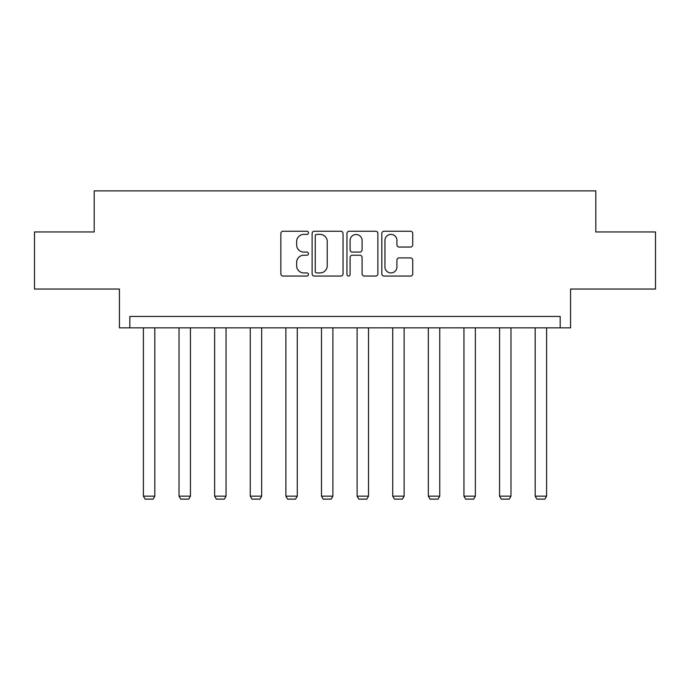 <?xml version="1.0" encoding="UTF-8"?>
<svg xmlns="http://www.w3.org/2000/svg" width="690" height="690" viewBox="0 0 690 690"><rect width="100%" height="100%" fill="white"/><g stroke="black" fill="none" stroke-linecap="round" stroke-linejoin="round"><path stroke-width="1.03" d="M308.473 232.815A1.57 1.57 0 0 0 306.903 231.245L283.09 231.245A2.243 2.243 0 0 0 280.847 233.487L280.847 273.827A2.243 2.243 0 0 0 283.09 276.06L306.903 276.06A1.57 1.57 0 0 0 308.473 274.499A1.57 1.57 0 0 0 306.903 272.93L303.824 272.93A7.167 7.167 0 0 1 296.648 265.754L296.648 262.39A7.167 7.167 0 0 1 303.824 255.222L306.903 255.222A1.57 1.57 0 0 0 308.473 253.653A1.57 1.57 0 0 0 306.903 252.083L303.824 252.083A7.167 7.167 0 0 1 296.648 244.916L296.648 241.552A7.167 7.167 0 0 1 303.824 234.384L306.903 234.384A1.57 1.57 0 0 0 308.473 232.815M34.5 231.961L34.5 289.041L119.43 289.041L119.43 327.853L570.57 327.853L570.57 289.041L655.5 289.041L655.5 231.961L595.798 231.961L595.798 190.871L94.202 190.871L94.202 231.961L34.5 231.961M410.49 247.046A2.243 2.243 0 0 0 412.732 244.803L412.732 233.487A2.243 2.243 0 0 0 410.49 231.245L384.045 231.245A2.243 2.243 0 0 0 381.812 233.487L381.812 273.827A2.243 2.243 0 0 0 384.045 276.06L410.49 276.06A2.243 2.243 0 0 0 412.732 273.827L412.732 260.156A2.243 2.243 0 0 0 410.49 257.913L399.174 257.913A2.243 2.243 0 0 0 396.931 260.156L396.931 266.935A5.994 5.994 0 0 1 390.937 272.93A5.994 5.994 0 0 1 384.942 266.935L384.942 240.379A5.994 5.994 0 0 1 390.937 234.384A5.994 5.994 0 0 1 396.931 240.379L396.931 244.803A2.243 2.243 0 0 0 399.174 247.046L410.49 247.046M560.185 327.853L560.185 316.443L129.815 316.443L129.815 327.853M343.042 233.487A2.243 2.243 0 0 0 340.8 231.245L314.355 231.245A2.243 2.243 0 0 0 312.113 233.487L312.113 273.827A2.243 2.243 0 0 0 314.355 276.06L340.8 276.06A2.243 2.243 0 0 0 343.042 273.827L343.042 233.487M349.2 231.245L375.645 231.245A2.243 2.243 0 0 1 377.887 233.487L377.887 273.827A2.243 2.243 0 0 1 375.645 276.06L364.329 276.06A2.243 2.243 0 0 1 362.086 273.827L362.086 257.465A2.243 2.243 0 0 0 359.844 255.222L352.34 255.222A2.243 2.243 0 0 0 350.097 257.465L350.097 274.499A1.57 1.57 0 0 1 348.528 276.06A1.57 1.57 0 0 1 346.958 274.499L346.958 233.487A2.243 2.243 0 0 1 349.2 231.245M316.822 234.384A1.57 1.57 0 0 0 315.252 235.946L315.252 271.36A1.57 1.57 0 0 0 316.822 272.93L320.065 272.93A7.167 7.167 0 0 0 327.241 265.754L327.241 241.552A7.167 7.167 0 0 0 320.065 234.384L316.822 234.384M362.086 240.491A5.994 5.994 0 0 0 356.092 234.496A5.994 5.994 0 0 0 350.097 240.491L350.097 249.84A2.243 2.243 0 0 0 352.34 252.083L359.844 252.083A2.243 2.243 0 0 0 362.086 249.84L362.086 240.491M154.819 327.853L154.819 496.162L143.399 496.162L143.399 327.853M154.819 496.162L153.102 499.129L145.116 499.129L143.399 496.162M190.431 327.853L190.431 496.162L179.02 496.162L179.02 327.853M190.431 496.162L188.724 499.129L180.728 499.129L179.02 496.162M226.053 327.853L226.053 496.162L214.633 496.162L214.633 327.853M226.053 496.162L224.336 499.129L216.35 499.129L214.633 496.162M261.665 327.853L261.665 496.162L250.254 496.162L250.254 327.853M261.665 496.162L259.957 499.129L251.962 499.129L250.254 496.162M297.287 327.853L297.287 496.162L285.867 496.162L285.867 327.853M297.287 496.162L295.57 499.129L287.583 499.129L285.867 496.162M332.899 327.853L332.899 496.162L321.488 496.162L321.488 327.853M332.899 496.162L331.191 499.129L323.196 499.129L321.488 496.162M368.512 327.853L368.512 496.162L357.101 496.162L357.101 327.853M368.512 496.162L366.804 499.129L358.809 499.129L357.101 496.162M404.133 327.853L404.133 496.162L392.714 496.162L392.714 327.853M404.133 496.162L402.417 499.129L394.43 499.129L392.714 496.162M439.746 327.853L439.746 496.162L428.335 496.162L428.335 327.853M439.746 496.162L438.038 499.129L430.043 499.129L428.335 496.162M475.367 327.853L475.367 496.162L463.947 496.162L463.947 327.853M475.367 496.162L473.651 499.129L465.664 499.129L463.947 496.162M510.98 327.853L510.98 496.162L499.569 496.162L499.569 327.853M510.98 496.162L509.272 499.129L501.276 499.129L499.569 496.162M546.601 327.853L546.601 496.162L535.181 496.162L535.181 327.853M546.601 496.162L544.884 499.129L536.898 499.129L535.181 496.162"/></g></svg>
